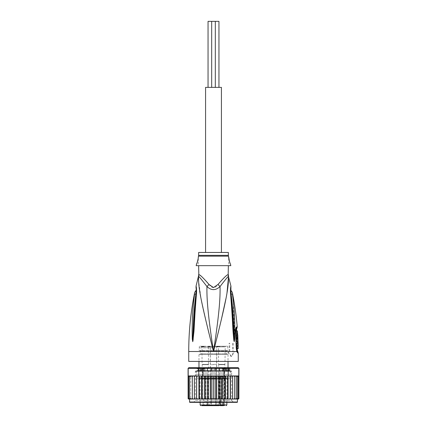 <?xml version="1.0" encoding="UTF-8"?>
<svg xmlns="http://www.w3.org/2000/svg" width="427" height="427" viewBox="0 0 427 427"><rect width="100%" height="100%" fill="white"/><g stroke="black" fill="none" stroke-linecap="round" stroke-linejoin="round"><path stroke-width="0.32" stroke-dasharray="2.13 1.6" d="M213.5 21.35L211.685 21.35L211.685 87.38L215.315 87.38L211.685 87.38L215.315 87.38L215.315 21.35L213.5 21.35M218.95 21.35L215.315 21.35L215.315 87.38L218.95 87.38L211.685 87.38L215.315 87.38L211.685 87.38L211.685 21.35L208.05 21.35M215.315 87.38L215.315 21.35M211.685 87.38L208.05 87.38L211.685 87.38L211.685 21.35M205.574 252.458L221.426 252.458L205.574 252.458M221.426 87.38L205.574 87.38M230.505 374.287A2.477 2.477 0 0 1 228.52 378.247A2.477 2.477 0 0 1 226.209 376.662L200.791 376.662A2.477 2.477 0 0 1 196.004 375.771A2.477 2.477 0 0 1 196.495 374.287L230.505 374.287L196.495 374.287M203.61 367.684L202.857 367.684L201.923 368.581L201.923 370.983L230.665 370.983L196.335 370.983L222.275 370.983L198.971 370.983L201.923 370.983L201.923 368.581L202.857 367.684L203.61 367.684L202.857 367.684L203.61 367.684L204.725 368.581L203.61 367.684L202.857 367.684M223.769 367.684L225.077 368.581L223.769 367.684M217.38 346.222L216.719 346.884L217.38 346.222L213.5 346.222L217.38 346.222L213.5 346.222L217.38 346.222L213.5 346.222L217.38 346.222L216.719 346.884L210.281 346.884L213.5 346.884L210.281 346.884L209.62 346.222L213.5 346.222L209.62 346.222L213.5 346.222L209.62 346.222L213.5 346.222L209.62 346.222L210.281 346.884L209.62 346.222M205.248 346.222L201.368 346.222L205.248 346.222M209.123 346.222L208.467 346.884L202.03 346.884L201.368 346.222M219.804 405.65L220.038 405.319L220.658 405.319L220.423 405.65L210.778 405.65L220.423 405.65L220.898 404.988L200.13 404.988M202.531 404.988L204.613 404.988L202.531 404.988L202.531 405.65L210.773 405.65L201.816 405.65L204.741 405.65L204.741 404.988M200.13 402.346L200.13 378.578L213.5 378.578L200.13 378.578L200.791 377.916L213.5 377.916L200.791 377.916L200.791 376.662L220.364 376.662L220.364 377.916L220.898 378.578L213.5 378.578L226.87 378.578L224.623 378.578L224.196 377.916L226.209 377.916L213.5 377.916L220.417 377.916L220.898 378.85L220.492 378.552M223.326 376.598L223.326 405.319L215.993 405.65L216.227 405.319L219.43 405.319L219.43 401.69L204.047 401.69L216.222 401.69L210.773 401.69L210.778 372.963L216.222 372.963L210.778 372.963L216.222 372.963L210.778 372.963L216.222 372.963L216.222 401.69L222.953 401.69L217.898 401.69L222.232 401.69L219.361 401.69L219.361 376.598L223.737 376.598L220.513 376.545L220.898 378.578M222.232 405.319L222.232 401.69M221.752 346.884L224.97 346.884L221.752 346.884M225.632 346.222L217.877 346.222L225.632 346.222L224.97 346.884L223.225 346.884L223.225 346.222L225.232 346.222L223.225 346.222M218.699 372.963L224.81 372.963L218.699 372.963L218.699 364.669L224.81 364.669L218.699 364.669L218.533 364.38L224.97 364.38L218.533 364.38L218.533 346.884L217.877 346.222L219.98 346.222L217.044 346.222L217.882 346.222L217.882 346.884L217.663 346.222M220.038 346.222L223.305 346.222L223.305 346.884L225.088 346.884L224.96 346.222L227.586 346.222L213.5 346.222L221.688 346.222L220.038 346.222L220.038 346.884L219.361 346.884L219.361 346.222M227.532 354.474L199.468 354.474L227.532 354.474A0.662 0.662 0 0 1 226.87 353.818L226.87 351.01L200.13 351.01L226.87 351.01A0.662 0.662 0 0 1 227.532 350.348L199.468 350.348L227.532 350.348M199.468 354.474A0.662 0.662 0 0 0 200.13 353.818L226.87 353.818L200.13 353.818L200.13 351.01A0.662 0.662 0 0 0 199.468 350.348L199.468 350.348M223.962 376.267L224.196 376.662L226.209 376.662L226.209 377.916L226.87 378.578L226.87 402.346M220.497 376.465L224.031 376.465M220.364 376.662L220.513 376.267M220.006 376.267L220.364 376.267M220.364 377.916L220.46 376.598M224.196 376.267L223.641 376.267M224.671 378.552L224.154 378.85L223.679 377.916L224.196 377.916L224.196 376.662M213.5 374.287L196.335 374.287L213.5 374.287M225.077 370.983L228.029 370.983L225.077 370.983L225.077 368.581C224.799 369.067 223.865 369.067 222.275 368.581L223.39 367.684L222.275 368.581L222.275 370.983L222.275 368.581C223.865 369.067 224.799 369.067 225.077 368.581M204.725 368.581C203.14 369.067 202.206 369.067 201.923 368.581C202.206 369.067 203.14 369.067 204.725 368.581L204.725 370.983M213.5 354.474L198.971 354.474L213.5 354.474M204.725 371.282L204.725 368.282M225.077 368.282L225.077 371.282M213.5 350.348L228.029 350.348L213.5 350.348M213.5 347.872L198.971 347.872L213.5 347.872M225.088 346.884L221.816 346.884L221.688 346.222M221.816 346.884L220.038 346.884M219.361 346.884L223.305 346.884M224.96 346.222L223.305 346.222M213.5 346.222L199.414 346.222L213.5 346.222M217.007 346.222L217.007 346.884L217.049 346.222L216.697 346.222L217.055 346.222L217.007 346.884M216.697 346.222L216.697 346.884L217.044 346.884L216.702 346.884L216.697 346.222M204.175 346.222L204.175 346.884L202.505 346.884L202.857 346.884L202.857 346.222L202.505 346.222L204.09 346.222L202.857 346.222M202.857 346.884L203.866 346.884L203.86 346.222L203.909 346.884L203.909 346.222M203.412 346.222L202.697 346.222L203.412 346.222L203.412 346.884L203.193 346.222L203.188 346.884L202.889 346.884L202.889 346.222L202.878 346.884L202.531 346.884L202.531 346.222L202.724 346.884L202.878 346.222M202.478 346.222L201.64 346.222L202.478 346.222L202.478 346.884L202.254 346.222M201.603 346.222L201.603 346.884L201.645 346.222L201.288 346.222L201.645 346.222L201.603 346.884M208.045 346.222L209.257 346.222L208.045 346.222L208.045 346.884L209.251 346.884L209.251 346.222L210.143 346.222L209.251 346.222L209.257 346.884L209.956 346.884L209.518 346.884L209.518 346.222M224.81 372.963L225.232 346.884L223.129 346.884L223.129 346.222M219.03 372.963L224.479 372.963L219.03 372.963L219.03 398.717L224.479 398.717L224.479 372.963M224.479 398.717L219.03 398.717M219.606 398.717L223.897 398.717L219.606 398.717L219.606 404.988L223.897 404.988L223.897 398.717M223.897 404.988L219.606 404.988L219.03 405.65L224.479 405.65L223.897 404.988M215.982 404.988L219.222 404.988L215.982 404.988L215.897 405.65L219.222 405.65L206.849 405.65L206.849 401.69L206.849 405.65M222.403 404.988L222.403 405.65L218.229 405.65L223.417 405.65A0.464 0.331 0 0 1 222.953 405.319L222.953 401.69M222.403 405.65L223.561 405.65L223.326 405.319L223.919 405.319L224.154 405.65L223.561 405.65M224.479 405.65L222.312 405.65L224.677 405.65L224.154 405.65L224.666 404.988L226.87 404.988M216.222 405.65L215.646 404.988L215.646 398.717L211.354 398.717L215.646 398.717L213.5 398.717L215.646 398.717L215.646 404.988L216.222 405.65L210.506 405.65L210.506 404.988L207.986 404.988L209.193 404.988L209.193 405.65L207.986 405.65L207.394 404.988L203.103 404.988L207.394 404.988L207.394 398.717L203.103 398.717L207.394 398.717M216.249 404.988L217.348 404.988L216.249 404.988L216.249 405.65L217.567 405.65L216.377 405.65L216.377 404.988L216.388 405.65M215.897 405.65L215.897 404.988L215.902 405.65M202.974 404.988L203.444 404.988L203.444 405.65L204.698 405.65L202.708 405.65L203.444 405.65L203.428 404.988L203.236 405.65L202.163 405.65L203.225 405.65L203.231 404.988L202.974 405.65M203.103 398.717L203.103 404.988L202.521 405.65L202.265 404.988L202.265 405.65M202.174 405.65L201.816 405.65L201.816 404.988L202.265 404.988L202.174 405.65M209.193 404.988L208.755 404.988L208.755 405.65L210.351 405.65L208.606 405.65L208.606 404.988L210.196 404.988L208.606 404.988M208.755 404.988L210.351 404.988L209.721 404.988L209.721 405.65L210.773 405.65L210.506 404.988M219.131 404.988L219.131 405.65M220.417 376.598L219.361 376.598M210.773 401.69L211.007 405.65L210.773 405.319L213.5 405.319L204.047 405.319L207.97 405.319L207.741 405.65L207.97 405.319L209.102 405.319L204.047 405.319L204.047 401.69L204.047 405.319A0.464 0.331 180 0 1 203.583 405.65A0.464 0.331 180 0 0 204.047 405.319L210.773 405.319L210.773 401.69L216.222 401.69L216.227 405.319L216.227 401.69M215.993 405.65L216.227 405.319L213.5 405.319L220.151 405.319L220.151 401.69M224.154 378.85L223.919 405.319M224.154 404.988L224.666 404.988L224.666 378.578M220.658 405.319L220.898 378.85M210.778 372.963L210.778 398.717L216.222 398.717L210.778 398.717L210.778 372.963L216.222 372.963L216.222 398.717L210.778 398.717L216.222 398.717L216.222 372.963M213.5 372.963L216.553 372.963L213.5 372.963M213.5 364.669L210.447 364.669L213.5 364.669M213.5 364.38L216.719 364.38L213.5 364.38M210.281 369.665L213.5 369.665L210.281 369.665L210.281 346.884L210.447 372.963L210.281 346.884L216.719 346.884L213.5 346.884L216.719 346.884L216.553 372.963L216.719 346.884L216.719 369.665L213.5 369.665L216.719 369.665M207.97 398.717L202.521 398.717L207.97 398.717L207.97 372.963L202.521 372.963L207.97 372.963M202.521 398.717L202.521 372.963M202.19 372.963L208.301 372.963L202.19 372.963L202.19 364.669L208.301 364.669L202.19 364.669L202.03 364.38L205.248 364.38L202.03 364.38L202.03 346.884L208.467 346.884L208.467 364.38L205.248 364.38L208.467 364.38L208.301 372.963M213.5 398.717L211.354 398.717L213.5 398.717M222.312 404.988L224.677 404.988L222.312 404.988L222.312 405.65M224.415 405.65L224.415 404.988M224.677 405.65L224.677 404.988M222.931 404.988L222.931 405.65M223.508 405.65L223.508 404.988M223.15 405.65L223.15 404.988M222.574 405.65L222.574 404.988M219.222 404.988L219.222 405.65M218.998 405.65L218.998 404.988M216.654 404.988L216.654 405.65L216.644 404.988M216.297 404.988L216.297 405.65L216.292 404.988M216.468 404.988L216.468 405.65M216.905 404.988L216.905 405.65M217.124 404.988L217.124 405.65M217.348 405.65L217.348 404.988L217.343 405.65M217.567 405.65L217.567 404.988M216.991 405.65L216.991 404.988M216.724 405.65L216.724 404.988M216.201 405.65L216.201 404.988M216.035 405.65L216.035 404.988M216.126 405.65L216.126 404.988M216.345 405.65L216.345 404.988M216.569 405.65L216.569 404.988M218.645 404.988L218.645 405.65M217.418 405.65L217.418 404.988M217.642 405.65L217.642 404.988M203.204 404.988L203.204 405.65M203.647 405.65L203.647 404.988M203.914 405.65L203.914 404.988M204.133 405.65L204.133 404.988M204.485 405.65L204.485 404.988M204.613 405.65L204.613 404.988L204.602 405.65M204.698 405.65L204.698 404.988L204.693 405.65M204.384 405.65L204.384 404.988M204.432 404.988L204.432 405.65L204.432 404.988M204.389 404.988L204.389 405.65M204.218 404.988L204.218 405.65M203.951 404.988L203.951 405.65M203.69 404.988L203.69 405.65M203.556 404.988L203.556 405.65M203.38 404.988L203.38 405.65M203.247 404.988L203.247 405.65M202.345 404.988L203.001 404.988L203.017 405.65L203.225 404.988L202.163 404.988L202.345 405.65M203.412 405.65L203.412 404.988M202.708 404.988L202.708 405.65L202.713 404.988M202.174 404.988L202.126 405.65M202.126 404.988L201.816 404.988L201.822 405.65M202.515 404.988L202.515 405.65M202.782 404.988L202.782 405.65M203.225 405.65L203.225 404.988L203.22 405.65M202.868 405.65L202.868 404.988M202.601 405.65L202.601 404.988M202.249 405.65L202.249 404.988M201.902 405.65L201.902 404.988M201.955 405.65L201.955 404.988M202.046 405.65L202.046 404.988M202.489 405.65L202.489 404.988M202.798 404.988L202.798 405.65M202.67 405.65L202.67 404.988M202.852 405.65L202.852 404.988M203.028 405.65L203.028 404.988M208.248 405.65L208.248 404.988M207.986 405.65L207.986 404.988M209.022 405.65L209.022 404.988M209.46 404.988L209.46 405.65M210.084 405.65L210.084 404.988M210.351 405.65L210.351 404.988M209.721 404.988L210.773 404.988M210.196 405.65L208.606 405.65L210.196 405.65L210.196 404.988M209.454 404.988L209.454 405.65M225.232 346.222L225.232 346.884M224.97 346.222L224.97 346.884M223.273 346.222L223.273 346.884M222.915 346.222L222.915 346.884M222.867 346.222L222.867 346.884M217.663 346.884L219.98 346.884L218.405 346.884L218.405 346.222M218.405 346.884L218.288 346.222M218.181 346.222L218.181 346.884M218.288 346.884L218.197 346.222M218.197 346.884L218.106 346.222M217.402 346.884L217.402 346.222M217.226 346.884L217.226 346.222M216.836 346.222L216.836 346.884M216.783 346.222L216.783 346.884M217.044 346.222L217.044 346.884M217.22 346.222L217.22 346.884M217.53 346.222L217.53 346.884M217.791 346.222L217.791 346.884M218.149 346.222L218.149 346.884M218.368 346.222L218.368 346.884M218.459 346.222L218.459 346.884M218.592 346.222L218.592 346.884M218.64 346.222L218.64 346.884M218.528 346.884L218.528 346.222M219.756 346.222L219.756 346.884M219.98 346.222L219.98 346.884M203.909 346.884L204.17 346.222M204.218 346.222L204.218 346.884M203.957 346.222L203.957 346.884M203.61 346.222L203.61 346.884M203.385 346.222L203.385 346.884M203.124 346.222L203.124 346.884M202.878 346.884L202.697 346.222L202.681 346.884L202.916 346.222L202.9 346.884L203.188 346.884L203.145 346.222L203.14 346.884L203.679 346.884L203.679 346.222M202.505 346.222L202.505 346.884M203.033 346.884L203.033 346.222M203.167 346.884L203.167 346.222M203.428 346.884L203.428 346.222M203.679 346.884L203.903 346.222L203.898 346.884L203.412 346.884M202.713 346.222L202.713 346.884M202.531 346.222L202.531 346.884M202.788 346.884L202.788 346.222M201.992 346.884L201.992 346.222M201.816 346.884L201.816 346.222M201.645 346.884L201.288 346.884L201.64 346.884L201.64 346.222M201.427 346.222L201.427 346.884M201.293 346.222L201.293 346.884M201.288 346.222L201.288 346.884M201.379 346.222L201.379 346.884M201.725 346.222L201.725 346.884M202.078 346.222L202.078 346.884M202.339 346.222L202.339 346.884M202.697 346.222L202.697 346.884M203.006 346.222L203.006 346.884M203.455 346.222L203.455 346.884M209.518 346.884L207.938 346.884L207.938 346.222M207.778 346.222L207.778 346.884M209.689 346.222L209.689 346.884M209.956 346.222L209.956 346.884M210.143 346.222L210.143 346.884M209.881 346.222L209.881 346.884M208.205 346.222L208.205 346.884M208.136 346.884L208.99 346.884L208.136 346.884L208.136 346.222L208.99 346.222L208.99 346.884M208.243 346.884L208.243 346.222M208.136 346.222L208.99 346.222M223.39 367.684L224.143 367.684M233.638 402.346L193.362 402.346L193.693 402.02L233.307 402.02L193.693 402.02L193.693 402.346L195.342 400.366L213.5 400.366L195.342 400.366L195.342 371.479A0.496 0.496 0 0 1 195.838 370.983L231.162 370.983A0.496 0.496 0 0 1 231.658 371.479L195.342 371.479L231.658 371.479L231.658 400.366L213.5 400.366L231.658 400.366L233.638 402.346L213.5 402.346M195.838 370.983L231.162 370.983M228.301 367.85L211.477 367.85L229.822 367.85L228.296 367.85L228.296 370.487L229.534 370.487L229.534 367.85L228.872 367.85L229.822 367.85L229.534 367.85L229.534 370.487L229.822 370.487L229.817 367.85L229.817 370.487L228.877 370.487L228.877 367.85L228.872 370.487L227.821 370.487L227.821 367.85L227.821 370.487L226.972 370.487L226.972 367.85L226.972 370.487L225.541 370.487L226.331 370.487L226.331 367.85L226.459 370.487L226.39 367.85L226.39 370.487L223.812 370.487L223.812 367.85L223.812 370.487L222.937 370.487L222.937 367.85L222.937 370.487L222.035 370.487L222.035 367.85L222.035 370.487L219.382 370.487L219.691 370.487L219.691 367.85L219.713 370.487L219.505 367.85L219.505 370.487L215.987 370.487L215.987 367.85L215.987 370.487L215.523 370.487L215.523 367.85L215.523 370.487L214.813 370.487L214.813 367.85L214.813 370.487L211.386 370.487L211.386 367.85L211.013 367.85L211.386 367.85L211.386 370.487L211.013 370.487L211.013 367.85L207.495 367.85L211.013 367.85L211.013 370.487L207.495 370.487L207.495 367.85L207.287 370.487L207.565 370.487L207.565 367.85L207.287 367.85L207.618 367.85L207.618 370.487L207.234 370.487L207.234 367.85L204.965 367.85L207.234 367.85L207.234 370.487L203.652 370.487L203.652 367.85L204.965 367.85L203.188 367.85L203.652 367.85L203.652 370.487L203.188 370.487L203.188 367.85L200.61 367.85L203.188 367.85L203.188 370.487L200.61 370.487L200.61 367.85L200.541 370.487L201.202 370.487L201.202 367.85L200.541 367.85L201.459 367.85L201.459 370.487L201.341 367.85L200.028 367.85L201.341 367.85L201.341 370.487L198.555 370.487L198.555 367.85L200.028 367.85L198.123 367.85L198.555 367.85L198.555 370.487L198.123 370.487L198.123 367.85L197.178 367.85L198.704 367.85L197.178 367.85L198.128 367.85L198.128 370.487L197.183 370.487L197.183 367.85L197.178 370.487L198.128 370.487L198.128 367.85L198.123 370.487L198.704 370.487L198.699 367.85L198.704 370.487L197.466 370.487L197.466 367.85L197.466 370.487L197.178 370.487L199.179 370.487L199.179 367.85L199.179 370.487L200.028 370.487L200.028 367.85L200.028 370.487L201.459 370.487L200.669 370.487L200.669 367.85L200.541 370.487L204.063 370.487L204.063 367.85L204.063 370.487L204.965 370.487L204.965 367.85L204.965 370.487L207.618 370.487L207.308 370.487L207.308 367.85L207.287 370.487L211.477 370.487L211.477 367.85L211.477 370.487L212.187 370.487L212.187 367.85L212.187 370.487L215.614 370.487L215.614 367.85L215.614 370.487L219.713 370.487L219.435 370.487L219.435 367.85L219.382 370.487L219.766 370.487L219.766 367.85L219.766 370.487L223.348 370.487L223.348 367.85L223.348 370.487L226.459 370.487L225.798 370.487L225.798 367.85L225.541 370.487L225.659 367.85L225.659 370.487L228.445 370.487L228.445 367.85L228.445 370.487L228.877 370.487L228.877 367.85L228.872 370.487L229.822 370.487L228.296 370.487L228.301 367.85M228.851 370.983L228.301 370.487L228.36 367.85M198.64 367.85L198.64 370.487L198.149 370.983M188.569 375.936L188.131 375.936L188.643 376.016L188.569 376.598L189.444 375.952L189.444 399.031L188.569 398.386L188.643 398.967L188.131 398.647M189.444 399.031L189.428 376.598L190.597 375.936L197.813 375.936L190.698 375.936M190.826 398.706L190.698 398.386L190.597 399.048L189.428 398.386M190.597 399.048L195.128 399.031M230.425 375.936L234.636 375.936L234.636 399.048L230.334 399.048L230.26 376.598L229.31 375.936L230.425 375.936L230.425 399.048L237.439 399.048L234.636 399.048L234.636 375.936L235.741 376.011M238.853 398.498L237.572 399.026L237.572 398.386L236.451 399.048M238.463 398.909L238.554 376.118L228.221 375.936L228.221 368.341L227.719 367.684L238.165 367.684L238.923 368.341M196.66 367.684L213.5 367.684L196.826 367.85M188.077 368.341L188.835 367.684L199.281 367.684L198.779 368.341L202.91 368.341L203.055 367.684L223.945 367.684L224.09 368.341L238.81 368.341L238.81 375.936M223.945 367.684L227.719 367.684M202.91 368.341L224.09 368.341L224.09 375.936L202.91 375.936L202.91 368.341M199.281 367.684L203.055 367.684M238.923 375.936L238.554 376.118M188.19 375.936L188.19 368.341L198.779 368.341L198.779 375.936L197.813 375.936L198.779 375.936M188.446 375.936L188.077 375.936M213.5 367.684L230.34 367.684L213.5 367.684M228.221 375.936L224.09 375.936M202.91 375.936L206.188 375.936M230.26 398.386L229.31 399.048L215.8 399.048L215.165 398.386L214.439 399.048L212.561 399.048L211.835 398.386L211.2 399.048L209.342 399.048L208.541 398.386L208.541 376.598L208.082 375.936L222.157 375.936M188.569 376.038L190.597 375.936M230.174 367.85L213.5 367.85L230.34 367.684M196.666 375.936L197.69 375.936L196.74 376.598L196.666 375.936M229.187 375.936L230.334 375.936L230.26 376.598M220.812 375.936L221.672 376.598L222.104 375.936L220.812 375.936M217.658 375.936L218.459 376.598L218.998 375.936M214.439 375.936L215.165 376.598L215.8 375.936M211.2 375.936L211.835 376.598L212.561 375.936M208.541 376.598L209.342 375.936M208.541 398.386L208.082 399.048L206.572 399.048L205.328 398.386L205.328 376.598L204.896 375.936L208.082 375.936M205.857 398.386L205.857 376.598L206.572 375.936M204.843 375.936L197.813 375.936M236.174 376.278L236.302 376.593L236.302 375.936L237.962 375.936M235.24 375.936L236.302 375.936L236.302 399.048L236.302 376.598M234.636 376.598L233.841 375.947M232.614 376.598L232.614 399.048L232.614 376.598L231.872 375.952M238.869 398.386L238.869 375.936M238.431 398.386L238.431 376.059M237.572 398.386L237.572 399.026M237.572 375.957L238.431 376.55M238.223 376.198L238.421 376.497M237.572 376.598L236.451 375.936M189.444 375.952L189.428 376.598M188.131 398.386L188.131 375.936M188.569 398.386L188.569 376.598M188.643 376.016L188.643 398.967M194.386 376.598L194.386 398.386L195.342 399.048L194.386 399.048L194.386 375.936L194.386 376.598L194.744 376.08M194.995 375.979L195.342 375.936M194.386 398.386L194.386 399.048L192.363 399.048L192.502 376.256M193.148 399.031L192.363 398.386L192.363 376.598L193.02 375.973M192.363 398.386L192.363 399.048L190.65 399.048L190.826 376.278M190.698 398.386L190.698 376.598L191.76 375.936M198.929 375.936L198.929 399.048L197.69 399.048L196.74 398.386L196.74 376.598M196.74 398.386L196.575 399.048L201.533 399.048L200.316 399.048L199.377 398.386L199.377 375.936M196.575 375.936L196.575 399.048M197.69 399.048L196.666 399.048M228.071 375.936L228.071 399.048L230.425 399.048M227.623 398.386L227.821 399.048L226.684 399.048L227.623 398.386L227.623 375.936M225.467 375.936L225.467 399.048L228.071 399.048M224.746 398.386L223.833 399.048L225.061 399.048L224.746 398.386L224.746 375.936M222.659 375.936L222.659 399.048L225.467 399.048M221.672 398.386L220.812 399.048L222.104 399.048L221.672 398.386L221.672 376.598M219.697 375.936L219.697 399.048L222.659 399.048M218.998 399.048L218.459 398.386L218.459 376.598M218.459 398.386L217.658 399.048M216.622 375.936L216.622 399.048L213.5 399.048L213.5 375.936M215.165 398.386L215.165 376.598M215.8 399.048L214.439 399.048M211.835 398.386L211.835 376.598M210.378 375.936L210.378 399.048L216.622 399.048M212.561 399.048L211.2 399.048M207.495 375.936L207.495 399.048L210.378 399.048L207.303 399.048M209.342 399.048L208.082 399.048M205.328 398.386L204.896 399.048L203.167 399.048L202.254 398.386L202.254 375.936M204.341 375.936L204.341 399.048L207.495 399.048M206.572 399.048L206.188 399.048M202.254 398.386L201.939 399.048L201.533 399.048L204.341 399.048M201.533 375.936L201.533 399.048M203.167 399.048L201.939 399.048L203.167 399.048M199.377 398.386L198.929 399.048M200.316 399.048L199.179 399.048L200.316 399.048M235.699 398.983L236.286 398.487M233.98 399.01L234.498 398.727M232.614 398.391L232.256 398.903M232.005 399.005L231.658 399.048M191.76 399.048L191.445 399.021M191.173 398.941L190.885 398.759M213.5 399.048L210.378 399.048M228.936 370.983L196.682 370.983L230.318 370.983L228.936 370.983L228.872 370.487L228.936 370.983M228.258 275.655A6.602 6.528 -90 0 0 228.402 276.386C227.853 276.621 225.061 280.011 220.033 286.544C215.747 290.622 211.392 290.622 206.967 286.544C201.923 279.989 199.131 276.605 198.598 276.386A6.602 6.528 -90 0 0 198.811 274.71L198.64 274.71M198.64 265.663L228.36 265.663L198.64 265.663M228.36 252.458L198.64 252.458M198.315 264.014L198.315 257.412L198.315 264.014L196.58 264.014M228.685 264.014L228.685 257.412L228.685 264.014L230.42 264.014L229.998 263M196.922 263.213L197.157 262.605M197.402 261.9L197.642 261.11M197.845 260.305L198.315 257.412M229.384 261.191L229.619 261.959M237.988 338.792L237.711 334.832L236.713 334.832L236.916 338.792L237.908 338.792M238.101 341.765L237.492 341.765L236.916 330.872L237.412 330.872M237.663 334.832L237.866 338.792M238.239 348.01L238.17 345.496L237.593 345.496L237.535 343.249L238.069 343.249L238.117 342.262M196.169 265.663L230.831 265.663M236.547 330.872L236.889 339.289L237.882 339.289M237.93 339.289L236.889 339.289M236.937 339.289L236.846 337.309L237.839 337.309M236.846 337.309L237.903 337.309M236.91 337.309L236.974 338.792L237.823 338.792M237.017 339.289L236.916 338.792M237.028 341.765L237.492 341.765M236.473 341.765L235.896 330.872L236.916 330.872M236.414 330.872L235.896 330.872M238.069 343.249L237.535 343.249M237.07 343.249L237.044 342.262L238.036 342.262M236.734 343.249L238.127 343.249M236.788 345.496L238.181 345.496M236.804 346.484L238.138 346.484M236.836 348.699L238.17 348.699M237.177 348.699L237.177 345.496L238.17 345.496M237.177 345.496L237.593 345.496M236.574 345.496L236.521 343.249M215.464 343.682L213.5 351.506C218.709 317.416 220.407 299.444 220.033 286.544A6.602 1.489 -133.7 0 1 218.021 284.446C215.059 288.657 212.043 288.657 208.979 284.446L207.18 282.14M211.125 342.032L213.5 351.506C208.285 317.405 206.593 299.45 206.967 286.544A6.602 1.489 -46.3 0 0 208.979 284.446M196.26 293.707L196.148 294.715L196.276 293.728C196.591 287.878 196.591 287.878 196.276 293.728C196.591 287.878 196.591 287.878 196.276 293.728L196.068 287.691L196.26 293.707A3.304 0.737 -173.7 0 1 196.137 293.477L196.137 293.477A3.304 0.737 6.3 0 0 196.26 293.707L196.26 293.707M192.758 341.499L192.758 338.995L192.753 341.531A3.304 2.722 70.6 0 0 192.758 341.669L192.801 341.643A3.304 2.29 40.5 0 1 192.758 341.499M192.283 339.129L192.134 330.274C192.449 324.339 191.702 317.261 194.52 294.368C194.803 291.678 194.803 291.678 194.52 294.368A3.304 0.886 -171.1 0 1 195.881 293.995C196.142 290.632 196.217 287.825 195.881 293.995C193.164 317.112 193.538 324.189 193.079 330.146L192.758 338.995A3.304 0.566 177 0 0 192.283 339.129L192.758 341.669M192.801 341.643L193.196 340.089A3.304 0.411 7.6 0 1 192.903 339.983L194.248 316.354L196.025 294.486A3.304 0.726 -173.9 0 0 196.148 294.715A3.304 0.726 6.1 0 1 196.025 294.486L196.142 288.583M207.095 282.039L201.357 276.392L198.811 274.71M236.483 329.975L235.987 329.975A1.649 1.617 -90 0 1 236.232 328.966C235.821 329.201 235.635 330.124 235.667 331.742L236.008 329.169L235.597 331.742L236.275 348.197L237.118 350.983L236.275 348.197L235.597 331.742L236.339 348.197L235.661 331.736L235.987 329.975L235.597 331.742L236.35 348.192L236.793 349.996L236.339 348.197L235.667 331.742C235.635 330.124 235.821 329.201 236.232 328.966L236.035 329.126M230.943 290.248L230.521 289.394L230.692 293.819L232.752 316.439L230.724 293.728C230.409 287.878 230.409 287.878 230.724 293.728C230.409 287.878 230.409 287.878 230.724 293.728L232.752 316.354L234.097 339.983A3.304 0.411 172.4 0 1 233.804 340.089L234.199 341.643A3.304 2.29 139.5 0 0 234.242 341.499L233.916 330.039C233.462 323.89 233.766 316.332 231.119 293.995C230.858 290.606 230.788 287.803 231.119 293.995A3.304 0.891 -8.9 0 1 232.48 294.368C232.197 291.668 232.197 291.668 232.48 294.368L232.993 298.142M230.74 293.707L230.932 287.659L230.74 293.707A3.304 0.737 173.7 0 0 230.863 293.477L230.863 293.477A3.304 0.737 -6.3 0 1 230.74 293.707L230.74 293.707M234.199 341.643L234.242 341.669A3.304 2.722 109.4 0 0 234.247 341.531L234.242 338.995A3.304 0.566 3 0 1 234.717 339.129L233.19 299.823M228.354 274.71L228.189 274.71C227.361 274.331 223.972 277.577 218.021 284.446M236.953 350.871L237.118 350.983A3.304 3.235 90 0 1 237.764 352.969L238.261 352.969M193.196 340.089L193.847 332.836C194.349 327.066 194.344 319.823 196.42 294.198L196.516 293.189C196.639 289.826 196.489 287.483 196.057 286.165C196.404 286.731 196.559 289.074 196.516 293.189A3.304 0.737 6.3 0 0 196.137 293.477M196.42 294.198A3.304 0.726 6.1 0 0 196.025 294.486M208.024 329.5L201.048 298.526L198.459 279.664M198.512 277.315L198.427 276.386M230.975 294.486A3.304 0.726 173.9 0 0 230.58 294.198L230.484 293.189C230.377 289.677 230.532 287.323 230.948 286.127C230.569 286.933 230.415 289.287 230.484 293.189A3.304 0.737 173.7 0 1 230.863 293.477L230.975 294.486A3.304 0.726 173.9 0 1 230.852 294.715A3.304 0.726 -6.1 0 0 230.975 294.486L232.752 316.354L230.692 293.819L230.548 289.196L230.932 287.654M234.242 341.669L234.717 339.129M230.58 294.198C232.544 318.179 232.598 325.956 233.083 331.843L233.804 340.089M229.171 351.506L229.091 343.249L229.758 343.249L229.758 351.506L227.292 351.506L229.758 351.506M229.758 343.249L229.091 343.249M232.592 343.249L232.672 351.506L234.658 351.506L232.672 351.506M233.259 343.249L233.259 351.506M237.241 326.927L236.723 326.927C235.917 327.306 235.517 328.918 235.528 331.752L236.232 348.181L236.905 351.837M228.573 276.386L228.477 277.176M227.004 292.842L225.894 298.831M221.234 320.111L218.715 330.573M227.89 351.506L231.594 356.46L234.658 351.506M236.232 348.181L236.83 350.535A3.304 2.076 162.9 0 1 236.777 351.506L234.065 351.506L231.007 356.46L227.292 351.506L188.739 351.506M231.007 356.46L231.594 356.46M236.985 352.024L237.764 352.969M238.261 361.407L188.739 361.407M233.307 402.02L233.307 402.346L233.307 402.02M193.693 402.346L233.307 402.346M196.18 379.24L197.162 379.24L196.18 379.24M200.258 379.24L198.491 379.24L200.258 379.24M225.76 379.24L201.971 379.24L225.76 379.24M228.52 379.24L226.758 379.24L228.52 379.24M230.842 379.24L229.849 379.24L230.842 379.24M230.82 379.24L229.838 379.24L230.82 379.24M226.742 379.24L228.509 379.24L226.742 379.24M201.24 379.24L225.029 379.24L201.24 379.24M198.48 379.24L200.242 379.24L198.48 379.24M196.158 379.24L197.151 379.24L196.158 379.24M220.844 378.578L220.844 404.988M223.679 376.598L223.679 377.916M219.43 405.319L220.038 405.319L220.038 376.598M207.97 405.319L207.97 401.69L207.97 405.319M219.03 405.319L219.03 401.69L219.03 405.319M237.439 402.02L189.561 402.02M205.328 376.598L205.857 376.598M228.792 370.983A0.496 0.491 90 0 1 228.301 370.487A0.496 0.491 90 0 0 228.792 370.983L228.296 370.487L228.296 367.85L228.296 370.487L228.792 370.983M229.598 370.983L229.534 370.487L229.598 370.983M230.308 370.983A0.496 0.491 90 0 1 229.817 370.487A0.496 0.491 -90 0 0 230.308 370.983L229.822 370.487L229.822 367.85L229.822 370.487L230.318 370.983M229.336 370.983A0.496 0.459 90 0 1 228.877 370.487A0.496 0.459 -90 0 0 229.336 370.983M228.445 370.487L228.253 370.983L228.445 370.487M227.634 370.983L227.821 370.487L227.634 370.983M226.972 370.487A0.496 0.448 -90 0 0 227.42 370.983A0.496 0.448 -90 0 1 226.972 370.487M226.064 370.983A0.496 0.406 90 0 1 225.659 370.487A0.496 0.406 90 0 0 226.064 370.983M225.798 370.487A0.496 0.299 90 0 0 226.102 370.983A0.496 0.299 90 0 1 225.798 370.487M226.636 370.983A0.496 0.299 -90 0 1 226.331 370.487A0.496 0.299 -90 0 0 226.636 370.983M226.774 370.983A0.496 0.384 90 0 1 226.39 370.487A0.496 0.384 -90 0 0 226.774 370.983M224.122 370.983A0.496 0.31 90 0 1 223.812 370.487A0.496 0.31 -90 0 0 224.122 370.983M223.348 370.487A0.496 0.395 -90 0 1 222.953 370.983A0.496 0.395 -90 0 0 223.348 370.487M222.547 370.983A0.496 0.395 90 0 0 222.937 370.487A0.496 0.395 90 0 1 222.547 370.983M222.035 370.487A0.496 0.283 -90 0 0 222.318 370.983A0.496 0.283 -90 0 1 222.035 370.487M219.974 370.983L219.766 370.487L219.974 370.983M219.435 370.487A0.496 0.459 90 0 0 219.889 370.983A0.496 0.459 90 0 1 219.435 370.487M220.145 370.983A0.496 0.459 -90 0 1 219.691 370.487A0.496 0.459 -90 0 0 220.145 370.983M219.686 370.983L219.505 370.487L219.686 370.983M216.062 370.983L215.987 370.487L216.062 370.983M215.614 370.487A0.496 0.491 -90 0 1 215.123 370.983A0.496 0.491 -90 0 0 215.614 370.487M215.032 370.983A0.496 0.491 90 0 0 215.523 370.487A0.496 0.491 90 0 1 215.032 370.983M214.813 370.487L214.856 370.983L214.813 370.487M212.144 370.983L212.187 370.487L212.144 370.983M211.477 370.487A0.496 0.491 -90 0 0 211.968 370.983A0.496 0.491 -90 0 1 211.477 370.487M211.877 370.983A0.496 0.491 90 0 1 211.386 370.487A0.496 0.491 90 0 0 211.877 370.983M210.938 370.983L211.013 370.487L210.938 370.983M207.314 370.983L207.495 370.487L207.314 370.983M207.308 370.487A0.496 0.459 90 0 1 206.855 370.983A0.496 0.459 90 0 0 207.308 370.487M207.111 370.983A0.496 0.459 -90 0 0 207.565 370.487A0.496 0.459 -90 0 1 207.111 370.983L207.618 370.487L207.618 367.85L207.618 370.487L207.122 370.983M207.234 370.487L207.026 370.983L207.234 370.487M204.682 370.983A0.496 0.283 90 0 0 204.965 370.487A0.496 0.283 90 0 1 204.682 370.983M204.063 370.487A0.496 0.395 -90 0 0 204.453 370.983A0.496 0.395 -90 0 1 204.063 370.487M204.047 370.983A0.496 0.395 90 0 1 203.652 370.487A0.496 0.395 90 0 0 204.047 370.983M202.878 370.983A0.496 0.31 90 0 0 203.188 370.487A0.496 0.31 -90 0 1 202.878 370.983M200.226 370.983A0.496 0.384 90 0 0 200.61 370.487A0.496 0.384 -90 0 1 200.226 370.983M200.669 370.487A0.496 0.299 90 0 1 200.364 370.983A0.496 0.299 90 0 0 200.669 370.487M200.898 370.983A0.496 0.299 -90 0 0 201.202 370.487A0.496 0.299 -90 0 1 200.898 370.983M201.341 370.487A0.496 0.406 -90 0 1 200.936 370.983A0.496 0.406 -90 0 0 201.341 370.487M199.58 370.983A0.496 0.448 90 0 0 200.028 370.487A0.496 0.448 90 0 1 199.58 370.983M199.179 370.487L199.366 370.983L199.179 370.487M198.747 370.983L198.555 370.487L198.747 370.983M197.664 370.983A0.496 0.459 90 0 0 198.123 370.487L198.064 370.983L198.128 370.487A0.496 0.459 -90 0 1 197.664 370.983M196.692 370.983A0.496 0.491 90 0 0 197.183 370.487A0.496 0.491 -90 0 1 196.692 370.983L197.178 370.487L197.178 367.85L197.178 370.487L196.682 370.983M197.466 370.487L197.402 370.983L197.466 370.487M198.699 370.487A0.496 0.491 -90 0 1 198.208 370.983A0.496 0.491 -90 0 0 198.699 370.487M237.599 350.983L237.118 350.983A1.649 1.617 90 0 1 236.793 349.996L237.268 349.996M198.544 256.152L228.456 256.152M198.64 255.351L228.36 255.351M196.276 293.728L195.881 293.995L196.276 293.728M230.724 293.728L231.119 293.995L230.724 293.728M236.739 328.966L236.232 328.966A3.304 3.229 -89.9 0 0 236.723 326.927M236.499 348.186L235.811 331.731L235.528 331.752M236.83 350.535A3.304 2.076 162.9 0 0 236.611 350.113A3.304 2.076 -17.1 0 1 236.83 350.535L236.969 350.914L236.83 350.535M198.48 378.247L228.52 378.247L198.48 378.247M230.665 370.983L230.665 374.287M196.335 370.983L196.335 374.287M198.971 354.474L198.971 361.407M198.971 367.684L198.971 370.983M228.029 354.474L228.029 361.407M228.029 367.684L228.029 370.983M199.414 346.222L198.971 350.348M227.586 346.222L228.029 350.348M208.771 405.65L209.102 405.319L209.102 401.69M218.229 405.65L217.898 405.319L217.898 401.69M220.423 405.65L220.994 404.988L220.994 378.669M211.354 404.988L210.778 405.65L211.354 404.988L211.354 398.717L211.354 404.988M225.541 367.85L225.541 370.487L225.541 367.85M226.459 370.487L226.459 367.85L226.459 370.487L226.956 370.983L226.459 370.487M219.382 367.85L219.382 370.487L219.382 367.85M219.713 370.487L219.713 367.85L219.713 370.487L220.209 370.983L219.713 370.487M207.287 370.487L207.287 367.85L207.287 370.487L206.791 370.983L207.287 370.487M200.541 370.487L200.541 367.85L200.541 370.487L200.044 370.983L200.541 370.487M201.459 370.487L201.459 367.85L201.459 370.487L200.962 370.983L201.459 370.487M198.704 370.487L198.704 367.85L198.704 370.487L198.208 370.983L198.704 370.487M225.541 370.487L226.038 370.983L225.541 370.487M219.382 370.487L219.878 370.983L219.382 370.487M196.068 287.654L196.452 289.196L196.308 293.819L196.479 289.394L196.057 290.248M237.257 348.699L237.252 348.01M236.275 348.197L236.91 350.818L236.275 348.197M230.863 293.477L230.858 288.583M236.008 329.169L235.811 331.731"/><path stroke-width="0.64" d="M208.05 87.38L208.05 21.35L211.685 21.35L211.685 87.38M215.315 87.38L215.315 21.35L218.95 21.35L218.95 87.38M211.685 21.35L215.315 21.35M221.426 252.458L221.426 87.38L205.574 87.38L205.574 252.458M210.778 405.65L216.222 405.65M204.741 405.65L206.849 405.65M201.816 405.65L219.03 405.65M223.417 405.65L220.151 405.65M208.606 405.65L207.986 405.65M209.193 405.65L208.755 405.65M210.506 405.65L209.721 405.65M233.307 402.346L237.108 402.346A0.331 0.331 0 0 0 237.439 402.02L237.439 399.048L230.425 399.048L231.658 399.048L232.614 398.391L232.614 376.598L231.658 375.936L230.334 375.936L237.962 375.936L231.658 375.936M196.575 375.936L190.698 375.936L196.666 375.936L196.575 399.048L189.561 399.048L189.561 402.02A0.331 0.331 0 0 0 189.892 402.346L237.108 402.346M238.165 367.684L238.923 368.341L238.165 367.684L227.719 367.684L228.221 368.341L224.09 368.341L223.945 367.684L203.055 367.684L202.91 368.341L188.077 368.341L188.131 398.647A0.662 0.662 -90 0 0 188.739 399.048L192.363 399.048L192.363 375.936L192.363 399.048L194.386 399.048L194.386 375.936L194.386 399.048L196.666 399.048L196.666 375.936L198.779 375.936L198.779 368.341L199.281 367.684L188.835 367.684L188.19 368.341L188.19 375.936L190.549 375.936L189.428 376.598L189.428 375.957L189.428 399.026L189.428 376.598M189.561 399.048L188.131 398.647M231.658 399.048L238.261 399.048A0.662 0.662 -90 0 0 238.869 398.647L238.431 398.919L238.869 398.386L238.923 368.341M238.869 398.647L237.439 399.048M237.962 375.936L238.81 375.936L238.81 368.341L228.221 368.341L228.221 375.936L229.187 375.936M188.835 367.684L188.077 368.341M203.055 367.684L199.281 367.684M222.157 375.936L224.09 375.936L224.09 368.341L202.91 368.341L202.91 375.936L204.843 375.936M227.719 367.684L223.945 367.684M198.779 375.936L202.91 375.936M206.188 375.936L220.812 375.936L212.561 375.936L211.835 376.598L211.2 375.936L209.342 375.936L208.541 376.598L208.002 375.936L206.188 375.936L205.328 376.598L204.896 375.936L206.188 375.936M224.09 375.936L228.221 375.936M197.813 375.936L196.74 376.598M209.342 375.936L208.002 375.936M212.561 375.936L211.2 375.936M215.8 375.936L215.165 376.598L214.439 375.936M218.998 375.936L218.459 376.598L217.658 375.936M222.104 375.936L220.812 375.936L221.672 376.598L222.104 375.936M230.334 375.936L229.31 375.936L230.26 376.598L230.334 375.936M235.741 376.011L236.174 376.278M235.24 399.048L236.302 398.386L236.302 376.598L235.24 375.936M232.614 398.386L232.614 376.598M233.654 399.048L234.636 398.386L234.636 375.936L234.636 376.598L233.654 375.936M236.302 376.598L236.302 398.386M238.554 376.118L238.431 376.598L237.572 375.957L237.572 376.598L236.451 375.936M236.451 399.048L237.572 398.386L237.572 399.026L238.431 398.386L238.431 376.598M237.572 375.957L237.572 399.026M237.572 398.386L237.572 376.598M238.431 398.386L238.431 376.059M188.131 398.386L188.569 398.919L188.569 376.059L188.569 398.919M188.569 398.386L189.428 399.026M189.428 375.957L188.569 376.598M191.76 375.936L190.698 376.598L190.549 375.936M193.346 375.936L192.363 376.598M195.342 375.936L194.386 376.598M196.666 399.048L199.179 399.048L199.377 398.386L199.377 375.936M196.74 398.386L197.69 399.048M198.929 375.936L198.929 399.048L196.575 399.048M198.929 399.048L201.939 399.048L202.254 398.386L202.254 375.936M199.377 398.386L200.316 399.048L201.533 399.048L201.533 375.936M201.533 399.048L204.896 399.048L205.328 398.386L205.328 376.598M202.254 398.386L203.167 399.048L204.341 399.048L204.341 375.936M204.341 399.048L208.002 399.048L208.541 398.386L208.541 376.598M205.328 398.386L206.188 399.048L207.303 399.048L207.303 375.936M208.002 399.048L211.2 399.048L211.835 398.386L211.835 376.598M208.541 398.386L209.342 399.048M210.378 375.936L210.378 399.048M211.2 399.048L213.5 399.048L213.5 375.936M211.835 398.386L212.561 399.048M213.5 399.048L214.439 399.048L215.165 398.386L215.165 376.598M214.439 399.048L217.658 399.048L218.459 398.386L218.998 399.048L220.812 399.048L221.672 398.386L222.104 399.048L223.833 399.048L224.746 398.386L225.061 399.048L226.684 399.048L227.623 398.386L227.821 399.048L229.31 399.048L230.26 398.386L230.425 399.048L219.697 399.048L219.697 375.936M215.165 398.386L215.8 399.048M216.622 375.936L216.622 399.048M218.459 398.386L218.459 376.598M217.658 399.048L218.998 399.048M222.659 375.936L222.659 399.048M221.672 398.386L221.672 376.598M225.467 375.936L225.467 399.048M224.746 398.386L224.746 375.936M228.071 375.936L228.071 399.048M227.623 398.386L227.623 375.936M230.425 375.936L230.425 399.048M230.26 398.386L230.26 376.598M234.636 398.386L234.636 376.598M189.428 398.386L190.549 399.048M190.698 375.936L190.698 376.598M190.698 398.386L191.76 399.048M192.363 398.386L193.346 399.048M194.386 398.386L195.342 399.048M213.5 402.346L189.892 402.346M193.362 402.346L193.693 402.346M198.64 265.663L198.811 274.71A6.602 6.528 90 0 1 198.598 276.386C199.131 276.605 201.923 279.989 206.967 286.544C211.29 290.622 215.646 290.622 220.033 286.544C225.061 280.005 227.853 276.621 228.402 276.386A6.602 6.528 90 0 1 228.189 274.71L228.36 265.663M228.258 275.655A6.602 6.528 -90 0 1 228.189 274.71C227.361 274.331 223.972 277.577 218.021 284.446L218.005 284.467M198.811 274.71C199.617 274.315 203.006 277.561 208.979 284.446L213.5 287.568L218.021 284.446A6.602 1.489 46.3 0 0 220.033 286.544C220.407 299.45 218.715 317.405 213.5 351.506C224.799 306.255 229.016 288.193 228.402 276.386L230.954 286.122L230.858 288.583M198.64 255.351L198.64 252.458L228.36 252.458L228.36 255.351L198.64 255.351L198.229 257.412C198.688 257.145 196.874 264.233 196.58 264.014L196.922 263.213M197.157 262.605L197.402 261.9M197.642 261.11L197.845 260.305M196.58 264.014L196.169 265.663L230.831 265.663L230.42 264.014C229.982 263.902 228.301 256.835 228.771 257.412L229.384 261.191M229.619 261.959L229.998 263M238.02 341.765L237.028 341.765C236.398 341.984 236.056 334.624 236.713 334.832L237.711 334.832C237.081 334.635 237.417 341.952 238.02 341.765L237.791 334.832M236.547 330.872L237.412 330.872L237.663 334.832M237.866 338.792L237.876 339.155M238.117 342.262L238.127 343.249L237.738 343.249L237.796 345.496L238.181 345.496L237.844 348.699L238.17 348.699L238.117 342.262L237.108 342.262L237.134 343.249M237.796 345.496L236.788 345.496L236.734 343.249L237.738 343.249M237.188 345.496L237.145 346.484M237.844 348.699L236.836 348.699L236.804 346.484L237.812 346.484M198.64 274.71L198.598 276.386C197.984 288.177 202.201 306.26 213.5 351.506C208.291 317.421 206.593 299.444 206.967 286.544A6.602 1.489 133.7 0 0 208.979 284.446L208.99 284.467M195.881 293.995C196.142 290.632 196.217 287.825 195.881 293.995C193.234 316.37 193.543 323.922 193.084 330.071L192.758 339.011A3.304 0.566 -3 0 0 192.283 339.145L192.134 330.199C192.433 324.077 191.766 316.524 194.52 294.368A3.304 0.891 8.9 0 1 195.881 293.995L196.276 293.728M196.068 287.654L195.998 287.312C196.041 287.12 196.468 291.524 196.137 293.477L196.137 293.477A3.304 0.737 -173.7 0 1 196.516 293.189C196.639 289.826 196.489 287.483 196.057 286.165C196.404 286.731 196.559 289.074 196.516 293.189L196.42 294.198C194.461 318.2 194.413 325.977 193.917 331.859L192.801 341.643A3.304 2.29 -139.5 0 1 192.758 341.499L192.753 341.525A3.304 2.727 -109.1 0 0 192.758 341.675L192.283 339.145M196.42 294.198A3.304 0.726 -173.9 0 0 196.025 294.486L194.248 316.439L192.903 339.993A3.304 0.416 -172.4 0 0 193.196 340.106M235.832 330.13L236.483 329.975L237.241 326.927C236.27 315.281 234.615 303.736 232.277 292.287L230.756 290.077M236.793 349.996A1.649 1.617 -90 0 0 237.118 350.983L237.599 350.983L237.268 349.996L236.675 349.91M230.724 293.728L231.119 293.995C230.858 290.606 230.788 287.803 231.119 293.995A3.304 0.886 171.1 0 1 232.48 294.368C232.197 291.668 232.197 291.668 232.48 294.368C235.304 317.293 234.551 324.365 234.866 330.295L234.717 339.145L234.242 341.675L233.804 340.106A3.304 0.416 -7.6 0 0 234.103 339.993L232.752 316.439L230.863 293.477L230.932 287.654M231.119 293.995C233.836 317.144 233.457 324.21 233.921 330.167L234.242 341.499A3.304 2.29 -40.5 0 1 234.199 341.643M234.717 339.145A3.304 0.566 -177 0 0 234.242 339.011L234.247 341.525A3.304 2.727 -70.9 0 1 234.242 341.675M236.035 329.126L236.739 328.966M237.764 352.969L236.777 351.506L188.739 351.506L188.739 361.407L238.261 361.407L238.261 352.969L237.764 352.969A3.304 3.235 -90.1 0 0 237.118 350.983L236.953 350.871M194.52 294.368C194.803 291.678 194.803 291.678 194.52 294.368M211.125 342.032L208.024 329.5M198.459 279.664L198.512 277.315M233.804 340.106L233.147 332.852C232.64 327.098 232.651 319.85 230.58 294.198L230.484 293.189C230.377 289.677 230.532 287.323 230.948 286.127C230.569 286.933 230.415 289.287 230.484 293.189A3.304 0.737 -6.3 0 1 230.863 293.477M230.58 294.198A3.304 0.726 -6.1 0 1 230.975 294.486M233.19 299.823L232.993 298.142M236.91 350.818L236.83 350.535A3.304 2.076 -17.1 0 1 236.777 351.506L236.232 348.181L235.528 331.752C235.517 328.918 235.917 327.306 236.723 326.927A3.304 3.229 90 0 1 236.232 328.966A1.649 1.617 90 0 0 235.987 329.975M228.477 277.176L227.004 292.842M225.894 298.831L221.234 320.111M218.715 330.573L215.464 343.682M226.87 402.346L226.87 404.988L200.13 404.988L200.791 405.65M189.561 402.02L237.439 402.02M228.354 274.71L228.573 276.386M228.36 255.351L228.456 256.152L198.544 256.152M236.723 326.927L237.241 326.927M235.528 331.752L235.811 331.731L236.008 329.169M236.232 348.181L235.811 331.731M198.971 361.407L198.971 367.684M228.029 361.407L228.029 367.684M200.13 402.346L200.13 404.988M226.87 404.988L226.209 405.65M228.456 256.152L228.771 257.412M188.739 351.506C188.745 331.565 190.736 311.827 194.723 292.287L196.244 290.077M236.483 329.975L236.798 334.832M237.268 349.996L237.257 348.699M237.124 342.262L237.108 341.765M196.137 293.477L196.025 294.486M196.142 288.583L196.046 286.122L198.427 276.386M236.83 350.535L236.499 348.186M237.599 350.983L238.261 352.969"/></g></svg>
